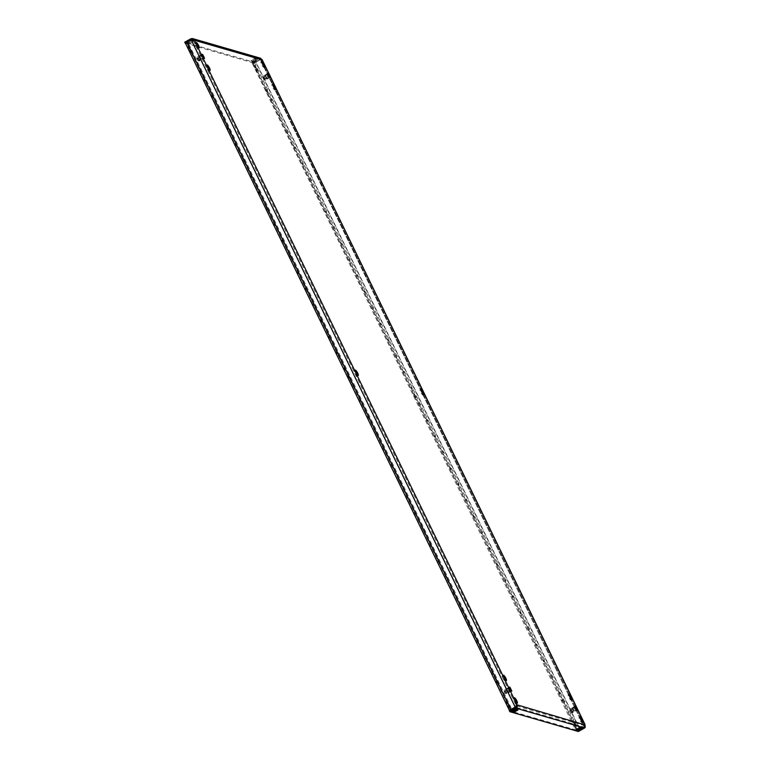 <?xml version="1.0" encoding="UTF-8"?>
<svg xmlns="http://www.w3.org/2000/svg" width="770" height="770" viewBox="0 0 770 770"><rect width="100%" height="100%" fill="white"/><g stroke="black" fill="none" stroke-linecap="round" stroke-linejoin="round"><path stroke-width="0.58" stroke-dasharray="3.85 2.89" d="M266.68 208.94L266.006 208.15L266.68 208.94M267.604 208.42L266.94 207.621L267.604 208.42M258.893 192.914L258.229 192.115L258.893 192.914M259.827 192.385L259.153 191.595L259.827 192.385M282.244 241L281.579 240.211L282.244 241M283.177 240.481L282.503 239.682L283.177 240.481M274.467 224.975L273.793 224.176L274.467 224.975M275.391 224.455L274.726 223.656L275.391 224.455M235.543 144.818L234.869 144.019L235.543 144.818M236.467 144.298L235.803 143.499L236.467 144.298M227.756 128.783L227.092 127.993L227.756 128.783M228.69 128.263L228.016 127.474L228.69 128.263M251.107 176.879L250.442 176.08L251.107 176.879M252.04 176.359L251.367 175.56L252.04 176.359M243.33 160.853L242.656 160.054L243.33 160.853M244.254 160.324L243.59 159.534L244.254 160.324M328.954 337.193L328.28 336.394L328.954 337.193M329.878 336.673L329.214 335.874L329.878 336.673M321.167 321.157L320.503 320.368L321.167 321.157M322.101 320.638L321.427 319.839L322.101 320.638M344.517 369.253L343.853 368.455L344.517 369.253M345.451 368.734L344.777 367.935L345.451 368.734M336.74 353.218L336.067 352.429L336.74 353.218M337.664 352.699L337 351.9L337.664 352.699M297.817 273.071L297.143 272.272L297.817 273.071M298.741 272.542L298.077 271.752L298.741 272.542M290.03 257.036L289.366 256.237L290.03 257.036M290.964 256.516L290.29 255.717L290.964 256.516M313.38 305.132L312.716 304.333L313.38 305.132M314.314 304.602L313.64 303.813L314.314 304.602M305.603 289.096L304.93 288.298L305.603 289.096M306.527 288.577L305.863 287.778L306.527 288.577M204.406 80.696L203.732 79.897L204.406 80.696M205.33 80.176L204.666 79.377L205.33 80.176M219.97 112.757L219.306 111.958L219.97 112.757M220.903 112.237L220.23 111.438L220.903 112.237M212.193 96.722L211.519 95.932L212.193 96.722M213.117 96.202L212.453 95.403L213.117 96.202M325.7 212.241L325.036 211.442L325.7 212.241M326.634 211.712L325.96 210.922L326.634 211.712M317.923 196.206L317.25 195.407L317.923 196.206M318.847 195.686L318.183 194.887L318.847 195.686M341.274 244.302L340.6 243.503L341.274 244.302M342.198 243.782L341.534 242.983L342.198 243.782M333.487 228.267L332.823 227.477L333.487 228.267M334.421 227.747L333.747 226.948L334.421 227.747M294.564 148.109L293.899 147.32L294.564 148.109M295.497 147.59L294.823 146.8L295.497 147.59M286.786 132.084L286.113 131.285L286.786 132.084M287.711 131.564L287.046 130.765L287.711 131.564M310.137 180.18L309.463 179.381L310.137 180.18M311.061 179.651L310.397 178.861L311.061 179.651M302.35 164.145L301.686 163.346L302.35 164.145M303.284 163.625L302.61 162.826L303.284 163.625M387.974 340.484L387.31 339.695L387.974 340.484M388.908 339.965L388.244 339.166L388.908 339.965M380.197 324.459L379.523 323.66L380.197 324.459M381.121 323.929L380.457 323.14L381.121 323.929M403.547 372.545L402.874 371.756L403.547 372.545M404.481 372.025L403.807 371.227L404.481 372.025M395.761 356.52L395.097 355.721L395.761 356.52M396.694 356L396.021 355.201L396.694 356M356.837 276.363L356.173 275.564L356.837 276.363M357.771 275.843L357.107 275.044L357.771 275.843M349.06 260.327L348.387 259.538L349.06 260.327M349.984 259.808L349.32 259.018L349.984 259.808M372.411 308.423L371.737 307.625L372.411 308.423M373.334 307.904L372.67 307.105L373.334 307.904M364.624 292.398L363.96 291.599L364.624 292.398M365.558 291.869L364.884 291.079L365.558 291.869M279 116.049L278.326 115.259L279 116.049M279.924 115.529L279.26 114.73L279.924 115.529M271.213 100.023L270.549 99.224L271.213 100.023M272.147 99.503L271.473 98.704L272.147 99.503M411.334 388.581L410.66 387.782L411.334 388.581M412.258 388.061L411.594 387.262L412.258 388.061M437.399 561.474L438.072 562.264L437.399 561.474M438.332 560.945L438.996 561.744L438.332 560.945M445.185 577.5L445.859 578.299L445.185 577.5M446.119 576.98L446.783 577.779L446.119 576.98M421.835 529.413L422.499 530.203L421.835 529.413M422.759 528.884L423.433 529.683L422.759 528.884M429.622 545.439L430.286 546.238L429.622 545.439M430.546 544.919L431.219 545.718L430.546 544.919M468.535 625.596L469.209 626.395L468.535 625.596M469.469 625.076L470.133 625.866L469.469 625.076M476.322 641.631L476.996 642.421L476.322 641.631M477.256 641.102L477.92 641.901L477.256 641.102M452.972 593.535L453.636 594.325L452.972 593.535M453.896 593.015L454.57 593.805L453.896 593.015M460.758 609.561L461.423 610.36L460.758 609.561M461.682 609.041L462.356 609.84L461.682 609.041M375.125 433.221L375.798 434.02L375.125 433.221M376.058 432.702L376.722 433.5L376.058 432.702M382.911 449.257L383.575 450.046L382.911 449.257M383.845 448.737L384.509 449.526L383.845 448.737M359.561 401.16L360.225 401.959L359.561 401.16M360.485 400.641L361.159 401.44L360.485 400.641M367.348 417.196L368.012 417.985L367.348 417.196M368.272 416.666L368.945 417.465L368.272 416.666M406.262 497.343L406.935 498.142L406.262 497.343M407.195 496.823L407.859 497.622L407.195 496.823M414.048 513.378L414.712 514.177L414.048 513.378M414.982 512.859L415.646 513.648L414.982 512.859M390.698 465.282L391.362 466.081L390.698 465.282M391.622 464.762L392.296 465.561L391.622 464.762M398.485 481.317L399.149 482.116L398.485 481.317M399.409 480.798L400.082 481.587L399.409 480.798M491.895 673.692L492.559 674.481L491.895 673.692M492.819 673.163L493.493 673.962L492.819 673.163M484.109 657.657L484.773 658.456L484.109 657.657M485.033 657.137L485.706 657.936L485.033 657.137M511.992 596.827L512.666 597.626L511.992 596.827M512.926 596.307L513.59 597.106L512.926 596.307M519.779 612.862L520.453 613.661L519.779 612.862M520.712 612.343L521.377 613.132L520.712 612.343M496.429 564.766L497.093 565.565L496.429 564.766M497.353 564.246L498.026 565.045L497.353 564.246M504.215 580.801L504.879 581.591L504.215 580.801M505.139 580.282L505.813 581.071L505.139 580.282M543.129 660.958L543.803 661.748L543.129 660.958M544.063 660.429L544.727 661.228L544.063 660.429M550.916 676.984L551.59 677.783L550.916 676.984M551.849 676.464L552.514 677.263L551.849 676.464M527.566 628.888L528.23 629.687L527.566 628.888M528.49 628.368L529.163 629.167L528.49 628.368M535.352 644.923L536.016 645.722L535.352 644.923M536.276 644.403L536.95 645.193L536.276 644.403M449.719 468.584L450.392 469.373L449.719 468.584M450.652 468.064L451.316 468.853L450.652 468.064M457.505 484.609L458.179 485.408L457.505 484.609M458.439 484.089L459.103 484.888L458.439 484.089M434.155 436.523L434.819 437.312L434.155 436.523M435.079 435.993L435.753 436.792L435.079 435.993M441.942 452.548L442.606 453.347L441.942 452.548M442.865 452.029L443.539 452.827L442.865 452.029M480.855 532.705L481.529 533.504L480.855 532.705M481.789 532.185L482.453 532.975L481.789 532.185M488.642 548.74L489.316 549.53L488.642 548.74M489.576 548.211L490.24 549.01L489.576 548.211M465.292 500.644L465.956 501.443L465.292 500.644M466.216 500.125L466.889 500.914L466.216 500.125M473.078 516.67L473.743 517.469L473.078 516.67M474.002 516.15L474.676 516.949L474.002 516.15M558.702 693.019L559.366 693.809L558.702 693.019M559.626 692.49L560.3 693.289L559.626 692.49M426.368 420.487L427.042 421.286L426.368 420.487M427.302 419.968L427.966 420.767L427.302 419.968M351.775 385.135L352.439 385.924L351.775 385.135M352.708 384.605L353.372 385.404L352.708 384.605M418.582 404.462L419.255 405.251L418.582 404.462M419.515 403.932L420.179 404.731L419.515 403.932M497.016 680.478L498.508 683.356L497.016 680.478M496.246 682.287L495.967 680.998L497.584 683.875L496.246 682.287M200.701 70.253L202.202 73.131L200.701 70.253M199.93 72.062L199.661 70.773L201.268 73.65L199.93 72.062M348.858 375.365L350.36 378.243L348.858 375.365M348.088 377.175L347.809 375.885L349.426 378.763L348.088 377.175M414.703 394.413L416.224 397.301L414.703 394.413M413.952 396.232L413.683 394.943L415.29 397.82L413.952 396.232M562.86 699.526L564.381 702.413L562.86 699.526M562.11 701.345L561.831 700.055L563.168 701.643L563.447 702.933L562.11 701.345M266.555 89.301L268.066 92.188L266.555 89.301M265.804 91.12L265.525 89.83L267.142 92.708L265.804 91.12M264.062 66.384A3.119 0.751 -119.3 0 1 264.043 67.442A3.119 0.751 -119.3 0 1 261.511 64.439A3.119 0.751 -119.3 0 1 260.992 62.014A3.119 0.751 -119.3 0 1 261.906 62.553M275.006 88.925A3.119 0.751 -119.3 0 1 274.986 89.984A3.119 0.751 -119.3 0 1 272.464 86.981A3.119 0.751 -119.3 0 1 271.935 84.556A3.119 0.751 -119.3 0 1 272.85 85.085M209.132 69.868A3.119 0.751 -119.3 0 1 209.122 70.927A3.119 0.751 -119.3 0 1 206.591 67.924A3.119 0.751 -119.3 0 1 206.071 65.498A3.119 0.751 -119.3 0 1 206.986 66.037M582.255 721.692A3.119 0.751 -119.3 0 1 582.236 722.751A3.119 0.751 -119.3 0 1 579.714 719.748A3.119 0.751 -119.3 0 1 579.194 717.313A3.119 0.751 -119.3 0 1 580.108 717.852M571.311 699.15A3.119 0.751 -119.3 0 1 571.292 700.209A3.119 0.751 -119.3 0 1 568.77 697.206A3.119 0.751 -119.3 0 1 568.25 694.781A3.119 0.751 -119.3 0 1 569.155 695.31M505.447 680.093A3.119 0.751 -119.3 0 1 505.428 681.152A3.119 0.751 -119.3 0 1 502.906 678.149A3.119 0.751 -119.3 0 1 502.377 675.723A3.119 0.751 -119.3 0 1 503.291 676.262M423.154 394.038A3.119 0.751 -119.3 0 1 423.144 395.097A3.119 0.751 -119.3 0 1 420.613 392.094A3.119 0.751 -119.3 0 1 420.093 389.668A3.119 0.751 -119.3 0 1 421.007 390.197M198.188 47.336A3.119 0.751 -119.3 0 1 198.169 48.385A3.119 0.751 -119.3 0 1 195.647 45.382A3.119 0.751 -119.3 0 1 195.128 42.956A3.119 0.751 -119.3 0 1 196.042 43.495M357.29 374.98A3.119 0.751 -119.3 0 1 357.27 376.039A3.119 0.751 -119.3 0 1 354.749 373.036A3.119 0.751 -119.3 0 1 354.229 370.611A3.119 0.751 -119.3 0 1 355.134 371.15M516.391 702.635A3.119 0.751 -119.3 0 1 516.372 703.693A3.119 0.751 -119.3 0 1 513.85 700.69A3.119 0.751 -119.3 0 1 513.321 698.265A3.119 0.751 -119.3 0 1 514.235 698.794M510.779 709.892L186.494 42.773L187.899 43.178L186.975 43.707L510.895 709.757L511.203 711.182L509.673 710.777A2.194 0.51 154.1 0 1 509.557 710.7L509.509 710.604M189.054 46.267L191.961 52.033L189.054 46.267M507.257 701.576L510.154 707.341L507.257 701.576M511.088 711.191L512.406 710.797M512.021 710.672L511.857 709.295M511.838 709.266L510.895 709.757M188.342 45.478L189.276 44.958L511.829 709.237M189.276 44.958L187.899 43.178M261.762 59.29L260.838 59.81L261.251 60.358L262.185 59.839L260.337 59.656L584.103 727.034L585.142 726.264L580.108 729.575A2.194 0.51 154.1 0 1 577.548 730.412L576.133 730.008L574.766 728.237L251.896 62.524L254.36 62.409L577.769 728.449M254.908 65.325L257.825 71.09L254.908 65.325M573.101 720.624L576.027 726.389L573.101 720.624M578.299 729.537L577.615 729.642M575.739 710.46L573.977 706.841L576.008 708.987L576.509 710.681L575.739 710.46L577.433 710.161L575.681 706.542L574.911 706.321L576.672 709.94M510.645 691.633L508.604 689.487L508.113 687.783L508.883 688.005L510.645 691.633L511.569 691.113L509.807 687.485L509.037 687.264L509.538 688.967L511.569 691.113M266.728 74.074L267.498 74.295L269.25 77.924L268.48 77.703L266.728 74.074L267.652 73.554L269.413 77.173L270.183 77.395L269.692 75.701L267.652 73.554M201.624 55.248L202.895 57.163L203.386 58.866L202.616 58.645L200.855 55.017L201.624 55.248L202.558 54.718L201.788 54.497L202.279 56.2L204.32 58.347L202.558 54.718M192.25 39.424L193.385 40.723L194.319 40.204L193.385 40.252M585.142 726.264L584.911 724.464L583.978 724.984L584.969 724.897M584.911 724.464L583.978 724.984L261.251 60.358L262.32 60.108M516.535 705.898L584.035 725.427L584.103 727.063L577.904 730.538L509.336 710.7M585.113 727.188L584.238 726.601L585.267 727.198M584.565 728.016L584.103 727.063L515.544 707.226M577.904 730.538L578.366 731.5M517.007 709.747L517.459 709.141L515.659 708.313A2.377 0.549 154.1 0 0 513.138 709.083A2.377 0.549 154.1 0 0 511.501 710.489A2.377 0.549 154.1 0 0 511.626 710.575L510.606 710.258M581.186 728.102A2.377 0.549 154.1 0 0 581.629 727.457A2.377 0.549 154.1 0 0 581.504 727.361L579.194 726.957L575.671 728.795L576.711 729.402M194.03 40.358L193.347 40.762L516.112 705.349L515.89 706.629M191.056 39.607L192.086 39.78M192.317 39.665L187.062 42.148L511.184 709.632M261.251 60.358L259.5 58.568L260.453 58.27L260.838 59.81L193.318 40.242M260.385 59.357L260.838 59.81L259.962 59.521L253.763 63.005L253.301 62.043L184.733 42.206M192.125 38.5L192.057 39.597M253.301 62.043L259.5 58.568L190.941 38.731L191.403 39.694L185.474 43.024M185.464 43.245L197.755 46.797M198.044 46.883L253.763 63.005M188.525 43.341L189.805 43.447L193.318 41.609L191.518 40.781A2.377 0.549 154.1 0 0 188.997 41.551A2.377 0.549 154.1 0 0 187.36 42.947A2.377 0.549 154.1 0 0 187.485 43.043L188.525 43.341L188.053 42.379L189.333 42.485L192.856 40.646L191.056 39.819A2.377 0.549 154.1 0 0 188.525 40.589A2.377 0.549 154.1 0 0 186.898 41.994A2.377 0.549 154.1 0 0 187.023 42.081L188.053 42.379M192.105 40.127L192.567 41.089L192.086 40.117M256.083 59.588L255.053 59.425L251.54 61.263L253.34 62.091A2.377 0.549 154.1 0 0 255.861 61.321A2.377 0.549 154.1 0 0 257.498 59.916A2.377 0.549 154.1 0 0 257.373 59.829L254.591 58.462L251.068 60.301L252.868 61.128A2.377 0.549 154.1 0 0 255.399 60.358A2.377 0.549 154.1 0 0 257.026 58.963A2.377 0.549 154.1 0 0 256.901 58.866L255.611 58.626M260.568 59.588L254.36 62.409M580.108 729.575L255.996 62.091L260.337 59.656L584.103 727.034L579.56 729.075M584.372 726.437L583.978 724.984L584.622 724.618M186.494 42.773L187.062 42.148M506.487 703.385L506.208 702.096L507.546 703.693L509.23 707.861L506.487 703.385L507.42 702.866M190.748 51.272L191.027 52.553L189.69 50.964L188.015 46.797L190.748 51.272L191.682 50.753M509.673 710.777L185.56 43.293L186.975 43.707M578.472 729.893L579.762 729.479M255.996 62.091A2.194 0.51 -25.9 0 1 253.426 62.928L252.021 62.514M574.766 728.237L575.691 727.708L576.615 729.132M575.691 727.708L253.138 63.429L252.204 63.949M252.945 61.995L253.138 63.429M256.622 70.33L256.891 71.61L255.553 70.022L253.879 65.854L256.622 70.33L257.546 69.8M572.351 722.433L572.081 721.153L573.419 722.741L575.094 726.918L572.351 722.433L573.284 721.913M200.855 55.017L201.788 54.497M202.895 57.163L203.819 56.643L204.281 58.289L203.53 58.077L201.817 54.555L203.8 56.643L199.026 59.319L197.043 57.23L198.756 60.753L203.53 58.077M203.386 58.866L204.32 58.347M202.616 58.645L203.549 58.125M201.355 56.72L202.279 56.2M267.219 75.778L268.153 75.258L267.69 73.602L268.441 73.824L270.145 77.347L268.172 75.258L263.398 77.943L264.63 79.811L269.404 77.135M267.498 74.295L268.422 73.776M268.759 76.22L269.692 75.701M269.25 77.924L270.183 77.395M268.48 77.703L269.413 77.173M510.144 689.93L511.078 689.41M509.875 691.412L510.799 690.882M508.604 689.487L509.538 688.967L509.076 687.312L509.827 687.533L511.54 691.056L509.557 688.967L504.783 691.653L506.015 693.52L510.789 690.844M508.113 687.783L509.037 687.264M508.883 688.005L509.807 687.485M576.509 710.681L577.433 710.161M574.478 708.544L575.402 708.015M573.977 706.841L574.911 706.321M574.747 707.062L575.681 706.542M576.008 708.987L576.942 708.467L577.404 710.113L576.653 709.892L574.94 706.369L576.923 708.458L572.149 711.134L570.166 709.045L571.879 712.577L576.653 709.892M570.474 710.229L571.552 712.462L570.474 710.229M570.705 710.277L571.571 712.25L570.705 710.277M573.149 708.9L574.025 710.874L573.149 708.9M573.891 710.806L572.803 708.342L573.891 710.806M571.176 712.625L569.8 709.661L571.176 712.625M575.691 706.591L570.916 709.266L570.166 709.045L574.94 706.369M574.834 706.196L575.835 706.331M575.652 706.437L577.173 708.381M576.99 708.477L577.519 710.287M572.149 711.134L572.63 712.789L571.879 712.577L572.63 712.789L577.404 710.113M570.647 710.7L575.421 708.025M263.225 77.462L264.293 79.695L263.225 77.462M263.456 77.51L264.322 79.483L263.456 77.51M265.9 76.143L266.767 78.117L265.9 76.143M266.641 78.049L265.554 75.575L266.641 78.049M263.918 79.859L262.541 76.894L263.918 79.859M270.145 77.347L265.371 80.032L264.63 79.811L265.371 80.032L263.667 76.5L262.917 76.288L263.398 77.943M268.441 73.824L263.667 76.5L262.917 76.288L267.69 73.602M267.575 73.439L268.576 73.564M268.393 73.67L269.923 75.614M269.731 75.71L270.26 77.52M264.89 78.376L269.664 75.691M197.351 58.404L198.429 60.647L197.351 58.404M197.582 58.462L198.458 60.435L197.582 58.462M200.027 57.086L200.903 59.059L200.027 57.086M200.768 58.992L199.69 56.528L200.768 58.992M198.054 60.801L196.677 57.837L198.054 60.801M202.568 54.766L197.794 57.442L197.043 57.23L201.817 54.555M201.711 54.381L202.712 54.516M202.529 54.612L204.05 56.556M203.867 56.662L204.397 58.462M199.026 59.319L199.507 60.974L198.756 60.753L199.507 60.974L204.281 58.289M197.534 58.886L202.308 56.21M504.61 691.171L505.688 693.404L504.61 691.171M504.841 691.219L505.707 693.193L504.841 691.219M507.286 689.853L508.152 691.826L507.286 689.853M508.027 691.758L506.939 689.294L508.027 691.758M505.303 693.568L503.936 690.603L505.303 693.568M511.54 691.056L506.766 693.741L506.015 693.52L506.766 693.741L506.285 692.086L505.053 690.209L504.302 689.997L504.783 691.653M509.827 687.533L505.053 690.209L504.302 689.997L509.076 687.312M508.96 687.148L509.961 687.273M509.779 687.379L511.309 689.323M511.126 689.419L511.646 691.229M506.285 692.086L511.059 689.4M270.039 76.009L269.625 75.162M577.288 708.775L576.884 707.919M515.525 707.197L191.403 39.713L192.789 40.098M193.28 40.233L259.962 59.521M579.03 727.968L255.64 61.985M577.548 730.412L253.426 62.928M577.038 729.498L576.133 730.008M574.69 724.801L573.756 725.321M574.343 722.221L573.419 722.741M575.748 725.109L574.815 725.629M256.15 66.923L255.217 67.442M256.487 69.502L255.553 70.022M255.082 66.615L254.158 67.134M190.277 47.865L189.353 48.385M190.623 50.445L189.69 50.964M189.218 47.557L188.284 48.077M508.816 705.744L507.892 706.273M508.479 703.164L507.546 703.693M509.875 706.051L508.951 706.571M254.591 58.462L255.053 59.425M255.351 58.684L255.823 59.646M251.184 60.378L251.646 61.34M251.944 60.599L252.416 61.562L251.963 60.609M251.896 60.715L252.358 61.677M252.291 61.783L251.819 60.82L252.31 61.793M252.868 61.128L253.34 62.091M256.901 58.866L257.373 59.829M255.871 58.568L256.333 59.531M188.573 42.263L189.035 43.226M188.313 42.321L188.775 43.284M189.333 42.485L189.805 43.447M192.741 40.569L193.212 41.532M192.423 41.301L191.961 40.338L192.442 41.311M192.028 40.233L192.5 41.195M191.056 39.819L191.518 40.781M187.023 42.081L187.485 43.043M580.214 727.121L580.686 728.083M579.954 727.178L580.426 728.141M580.474 727.063L580.936 728.025M581.504 727.361L581.976 728.324M576.499 729.209L576.961 730.172M575.787 728.872L576.153 729.623M579.194 726.957L579.656 727.919M516.689 708.612L517.151 709.574M515.659 708.313L516.121 709.276M516.631 708.727L517.026 709.536M516.882 709.497L516.564 708.833L516.901 709.497M517.353 709.064L517.815 710.027M511.626 710.575L511.973 711.288M266.94 207.621L266.006 208.15M259.153 191.595L258.229 192.115M282.503 239.682L281.579 240.211M274.726 223.656L273.793 224.176M235.803 143.499L234.869 144.019M228.016 127.474L227.092 127.993M251.367 175.56L250.442 176.08M243.59 159.534L242.656 160.054M329.214 335.874L328.28 336.394M321.427 319.839L320.503 320.368M344.777 367.935L343.853 368.455M337 351.9L336.067 352.429M298.077 271.752L297.143 272.272M290.29 255.717L289.366 256.237M313.64 303.813L312.716 304.333M305.863 287.778L304.93 288.298M204.666 79.377L203.732 79.897M220.23 111.438L219.306 111.958M212.453 95.403L211.519 95.932M325.96 210.922L325.036 211.442M318.183 194.887L317.25 195.407M341.534 242.983L340.6 243.503M333.747 226.948L332.823 227.477M294.823 146.8L293.899 147.32M287.046 130.765L286.113 131.285M310.397 178.861L309.463 179.381M302.61 162.826L301.686 163.346M388.244 339.166L387.31 339.695M380.457 323.14L379.523 323.66M403.807 371.227L402.874 371.756M396.021 355.201L395.097 355.721M357.107 275.044L356.173 275.564M349.32 259.018L348.387 259.538M372.67 307.105L371.737 307.625M364.884 291.079L363.96 291.599M279.26 114.73L278.326 115.259M271.473 98.704L270.549 99.224M411.594 387.262L410.66 387.782M438.197 560.31L437.264 560.829M445.974 576.335L445.05 576.865M422.624 528.249L421.69 528.769M430.411 544.274L429.477 544.794M469.334 624.432L468.401 624.951M477.111 640.467L476.187 640.987M453.761 592.371L452.827 592.89M461.548 608.396L460.614 608.926M375.924 432.057L374.99 432.576M383.701 448.092L382.777 448.612M360.35 399.996L359.417 400.516M368.137 416.031L367.203 416.551M407.061 496.188L406.127 496.708M414.838 512.214L413.914 512.733M391.487 464.118L390.554 464.647M399.274 480.153L398.34 480.673M492.685 672.528L491.751 673.047M484.898 656.492L483.964 657.012M512.791 595.662L511.857 596.192M520.568 611.698L519.644 612.217M497.218 563.601L496.284 564.121M505.004 579.637L504.071 580.157M543.928 659.794L542.994 660.313M551.705 675.819L550.781 676.339M528.355 627.723L527.421 628.253M536.141 643.759L535.208 644.278M450.517 467.419L449.584 467.939M458.294 483.445L457.37 483.974M434.944 435.358L434.011 435.878M442.731 451.384L441.797 451.913M481.654 531.541L480.721 532.06M489.431 547.576L488.507 548.096M466.081 499.48L465.147 500M473.868 515.515L472.934 516.035M559.492 691.855L558.568 692.374M427.158 419.323L426.233 419.842M352.564 383.97L351.64 384.49M419.381 403.297L418.447 403.817M496.9 680.478L495.967 680.998M200.585 70.253L199.661 70.773M348.743 375.365L347.809 375.885M414.606 394.423L413.683 394.943M562.764 699.535L561.831 700.055M266.458 89.31L265.525 89.83M260.992 62.014L261.925 61.494M271.935 84.556L272.869 84.026M206.071 65.498L207.005 64.978M579.194 717.313L580.118 716.793M568.25 694.781L569.174 694.251M502.377 675.723L503.31 675.203M420.093 389.668L421.026 389.139M195.128 42.956L196.052 42.437M354.229 370.611L355.153 370.091M513.321 698.265L514.254 697.745M516.093 706.889L516.978 707.486M260.193 59.29L260.27 58.222M192.644 39.732L260.27 59.3M260.154 59.56L261.222 59.444M261.348 60.474L584.006 724.965M510.549 710.219L186.427 42.735M511.203 711.182L512.137 710.662M251.896 62.524L252.83 62.004M516.372 703.693L517.305 703.174M357.27 376.039L358.204 375.519M198.169 48.385L199.103 47.865M423.144 395.097L424.068 394.577M505.428 681.152L506.362 680.632M571.292 700.209L572.226 699.689M582.236 722.751L583.169 722.231M209.122 70.927L210.046 70.407M274.986 89.984L275.92 89.464M264.043 67.442L264.967 66.923M573.005 720.633L572.081 721.153M576.027 726.389L575.094 726.918M268.066 92.188L267.142 92.708M257.825 71.09L256.891 71.61M254.812 65.325L253.879 65.854M564.381 702.413L563.447 702.933M416.224 397.301L415.29 397.82M350.36 378.243L349.426 378.763M202.202 73.131L201.268 73.65M191.961 52.033L191.027 52.553M188.939 46.277L188.015 46.797M498.508 683.356L497.584 683.875M507.141 701.576L506.208 702.096M510.154 707.341L509.23 707.861M420.179 404.731L419.255 405.251M353.372 385.404L352.439 385.924M427.966 420.767L427.042 421.286M560.3 693.289L559.366 693.809M474.676 516.949L473.743 517.469M466.889 500.914L465.956 501.443M490.24 549.01L489.316 549.53M482.453 532.975L481.529 533.504M443.539 452.827L442.606 453.347M435.753 436.792L434.819 437.312M459.103 484.888L458.179 485.408M451.316 468.853L450.392 469.373M536.95 645.193L536.016 645.722M529.163 629.167L528.23 629.687M552.514 677.263L551.59 677.783M544.727 661.228L543.803 661.748M505.813 581.071L504.879 581.591M498.026 565.045L497.093 565.565M521.377 613.132L520.453 613.661M513.59 597.106L512.666 597.626M485.706 657.936L484.773 658.456M493.493 673.962L492.559 674.481M400.082 481.587L399.149 482.116M392.296 465.561L391.362 466.081M415.646 513.648L414.712 514.177M407.859 497.622L406.935 498.142M368.945 417.465L368.012 417.985M361.159 401.44L360.225 401.959M384.509 449.526L383.575 450.046M376.722 433.5L375.798 434.02M462.356 609.84L461.423 610.36M454.57 593.805L453.636 594.325M477.92 641.901L476.996 642.421M470.133 625.866L469.209 626.395M431.219 545.718L430.286 546.238M423.433 529.683L422.499 530.203M446.783 577.779L445.859 578.299M438.996 561.744L438.072 562.264M412.402 388.696L411.469 389.225M272.282 100.139L271.348 100.658M280.068 116.174L279.135 116.694M365.692 292.513L364.759 293.033M373.479 308.549L372.545 309.068M350.129 260.453L349.195 260.972M357.906 276.478L356.982 277.007M396.829 356.635L395.896 357.155M404.616 372.67L403.682 373.19M381.266 324.574L380.332 325.094M389.043 340.61L388.119 341.129M303.418 164.27L302.485 164.79M311.205 180.296L310.272 180.815M287.855 132.199L286.921 132.729M295.632 148.235L294.708 148.754M334.555 228.392L333.622 228.911M342.342 244.417L341.408 244.947M318.992 196.331L318.058 196.851M326.769 212.356L325.845 212.876M213.261 96.847L212.327 97.367M221.038 112.872L220.114 113.402M205.475 80.811L204.541 81.331M306.672 289.222L305.738 289.741M314.449 305.247L313.525 305.767M291.099 257.151L290.165 257.681M298.885 273.186L297.952 273.706M337.809 353.343L336.875 353.863M345.586 369.369L344.662 369.898M322.235 321.283L321.302 321.802M330.022 337.308L329.088 337.828M244.398 160.969L243.464 161.488M252.175 177.004L251.251 177.524M228.825 128.908L227.891 129.427M236.611 144.933L235.678 145.463M275.535 225.09L274.601 225.62M283.312 241.126L282.388 241.645M259.962 193.029L259.028 193.549M267.748 209.065L266.815 209.584M251.068 60.301L251.54 61.263M257.026 58.963L257.498 59.916M192.856 40.646L193.318 41.609M186.898 41.994L187.36 42.947M575.671 728.795L576.143 729.758M581.629 727.457L582.101 728.41M516.709 708.621L517.18 709.584M517.459 709.141L517.921 710.104M511.501 710.489L511.963 711.442M574.025 710.874L571.571 712.25M574.333 711.057L577.125 709.497M572.803 708.342L575.594 706.783M572.803 708.708L570.358 710.075M266.767 78.117L264.322 79.483M267.075 78.299L269.866 76.731M265.554 75.575L268.345 74.016M265.544 75.941L263.099 77.308M200.903 59.059L198.458 60.435M201.211 59.242L204.002 57.673M199.69 56.528L202.472 54.959M199.68 56.884L197.236 58.26M508.152 691.826L505.707 693.193M508.46 692.009L511.251 690.44M506.939 689.294L509.73 687.726M506.929 689.65L504.485 691.027"/><path stroke-width="1.16" d="M269.625 75.162L264.447 64.497A3.119 0.751 60.7 0 0 261.925 61.494A3.119 0.751 60.7 0 0 262.445 63.92A3.119 0.751 60.7 0 0 264.967 66.923A3.119 0.751 60.7 0 0 264.447 64.497L262.185 59.839L261.338 59.415M261.906 62.553A3.119 0.751 -119.3 0 1 263.523 65.017A3.119 0.751 -119.3 0 1 264.062 66.384M576.884 707.919L571.706 697.264A3.119 0.751 60.7 0 0 569.174 694.251A3.119 0.751 60.7 0 0 569.704 696.686A3.119 0.751 60.7 0 0 572.226 699.689A3.119 0.751 60.7 0 0 571.706 697.264L423.548 392.151A3.119 0.751 60.7 0 0 421.026 389.139A3.119 0.751 60.7 0 0 421.546 391.564A3.119 0.751 60.7 0 0 424.068 394.577A3.119 0.751 60.7 0 0 423.548 392.151L275.391 87.039A3.119 0.751 60.7 0 0 272.869 84.026A3.119 0.751 60.7 0 0 273.389 86.452A3.119 0.751 60.7 0 0 275.92 89.464A3.119 0.751 60.7 0 0 275.391 87.039L270.039 76.009M272.85 85.085A3.119 0.751 -119.3 0 1 274.467 87.559A3.119 0.751 -119.3 0 1 275.006 88.925M209.527 67.981A3.119 0.751 60.7 0 0 207.005 64.978A3.119 0.751 60.7 0 0 207.525 67.404A3.119 0.751 60.7 0 0 210.046 70.407A3.119 0.751 60.7 0 0 209.527 67.981M206.986 66.037A3.119 0.751 -119.3 0 1 208.593 68.501A3.119 0.751 -119.3 0 1 209.132 69.868M584.911 724.464L582.649 719.796A3.119 0.751 60.7 0 0 580.118 716.793A3.119 0.751 60.7 0 0 580.647 719.219A3.119 0.751 60.7 0 0 583.169 722.231A3.119 0.751 60.7 0 0 582.649 719.796L577.288 708.775M580.108 717.852A3.119 0.751 -119.3 0 1 581.716 720.325A3.119 0.751 -119.3 0 1 582.255 721.692M569.155 695.31A3.119 0.751 -119.3 0 1 570.772 697.784A3.119 0.751 -119.3 0 1 571.311 699.15M505.832 678.206A3.119 0.751 60.7 0 0 503.31 675.203A3.119 0.751 60.7 0 0 503.83 677.629A3.119 0.751 60.7 0 0 506.362 680.632A3.119 0.751 60.7 0 0 505.832 678.206M503.291 676.262A3.119 0.751 -119.3 0 1 504.908 678.726A3.119 0.751 -119.3 0 1 505.447 680.093M421.007 390.197A3.119 0.751 -119.3 0 1 422.615 392.671A3.119 0.751 -119.3 0 1 423.154 394.038M198.583 45.44A3.119 0.751 60.7 0 0 196.052 42.437A3.119 0.751 60.7 0 0 196.581 44.862A3.119 0.751 60.7 0 0 199.103 47.865A3.119 0.751 60.7 0 0 198.583 45.44M196.042 43.495A3.119 0.751 -119.3 0 1 197.649 45.959A3.119 0.751 -119.3 0 1 198.188 47.336M357.684 373.094A3.119 0.751 60.7 0 0 355.153 370.091A3.119 0.751 60.7 0 0 355.673 372.516A3.119 0.751 60.7 0 0 358.204 375.519A3.119 0.751 60.7 0 0 357.684 373.094M355.134 371.15A3.119 0.751 -119.3 0 1 356.751 373.614A3.119 0.751 -119.3 0 1 357.29 374.98M516.776 700.748A3.119 0.751 60.7 0 0 514.254 697.745A3.119 0.751 60.7 0 0 514.774 700.171A3.119 0.751 60.7 0 0 517.305 703.174A3.119 0.751 60.7 0 0 516.776 700.748M514.235 698.794A3.119 0.751 -119.3 0 1 515.852 701.268A3.119 0.751 -119.3 0 1 516.391 702.635M577.615 729.642L577.038 729.498M185.56 43.293A2.194 0.51 -25.9 0 1 185.445 43.207A2.194 0.51 -25.9 0 1 186.715 42.042L191.056 39.607L194.319 40.204L517.036 704.829L584.969 724.897L585.267 727.198L584.565 728.016L516.006 708.188L515.544 707.226L509.336 710.7L509.807 711.663L516.94 707.428L517.459 705.368L516.535 705.898L516.112 705.349L517.036 704.829L516.179 705.002M260.453 58.27L262.185 59.839M194.319 40.204L192.125 38.5L192.057 39.597L193.328 40.281L194.261 39.761L261.762 59.29M516.978 707.486L516.064 706.86L516.535 705.898M585.113 727.188L584.391 726.63M515.544 707.226L516.064 706.86M584.565 728.016L578.366 731.5L509.807 711.663M512.406 710.797L513.937 710.979L517.007 709.747M576.711 729.402L577.481 729.623A2.377 0.549 154.1 0 0 579.165 729.238A2.377 0.549 154.1 0 0 581.186 728.102M513.128 711.836L514.408 711.942L517.921 710.104L516.121 709.276A2.377 0.549 154.1 0 0 513.6 710.046A2.377 0.549 154.1 0 0 511.963 711.442A2.377 0.549 154.1 0 0 512.088 711.538L513.128 711.836L512.656 710.874M580.686 728.083L579.656 727.919L576.143 729.758L577.943 730.586A2.377 0.549 154.1 0 0 580.465 729.816A2.377 0.549 154.1 0 0 582.101 728.41A2.377 0.549 154.1 0 0 581.976 728.324L580.686 728.083M517.036 704.829L515.525 707.197L510.779 709.892M516.054 706.273L515.525 707.197M191.056 39.607L515.168 707.101L510.828 709.536A2.194 0.51 154.1 0 0 509.557 710.585M193.328 40.281L192.057 39.597M260.568 58.241L192.952 38.683L190.941 38.731L191.403 39.694M185.204 43.168L184.733 42.206L190.941 38.731M577.173 708.371L577.519 710.287L575.354 708.005L575.017 706.1L577.173 708.371L269.923 75.614L270.26 77.52L268.104 75.239L267.767 73.333L269.923 75.604L262.32 60.108M576.682 709.247L575.594 706.783L576.682 709.247M577.702 710.181L576.884 709.94L575.017 706.1M269.433 76.48L268.345 74.016L269.433 76.48M270.443 77.414L268.287 75.133L267.767 73.333M203.559 57.423L202.472 54.959L203.559 57.423M201.894 54.275L202.712 54.516L204.579 58.356L203.761 58.125L201.894 54.275L202.423 56.085M203.761 58.125L204.579 58.356M203.578 58.231L202.231 56.181M510.818 690.19L509.73 687.726L510.818 690.19M509.153 687.042L509.961 687.273L511.838 691.123L511.02 690.892L509.153 687.042L509.673 688.842M511.02 690.892L511.838 691.123M510.828 690.988L509.49 688.948M577.769 728.449L578.299 729.537M186.715 42.042L510.828 709.536M192.789 40.098L193.28 40.233M579.56 729.075L579.03 727.968M576.586 729.161L577.019 730.056L576.595 729.151M577.481 729.623L577.943 730.586M512.916 710.816L513.378 711.778M513.937 710.979L514.408 711.942M513.176 710.758L513.638 711.721M577.173 708.381L584.998 724.483M509.509 710.604L185.445 43.207"/></g></svg>
